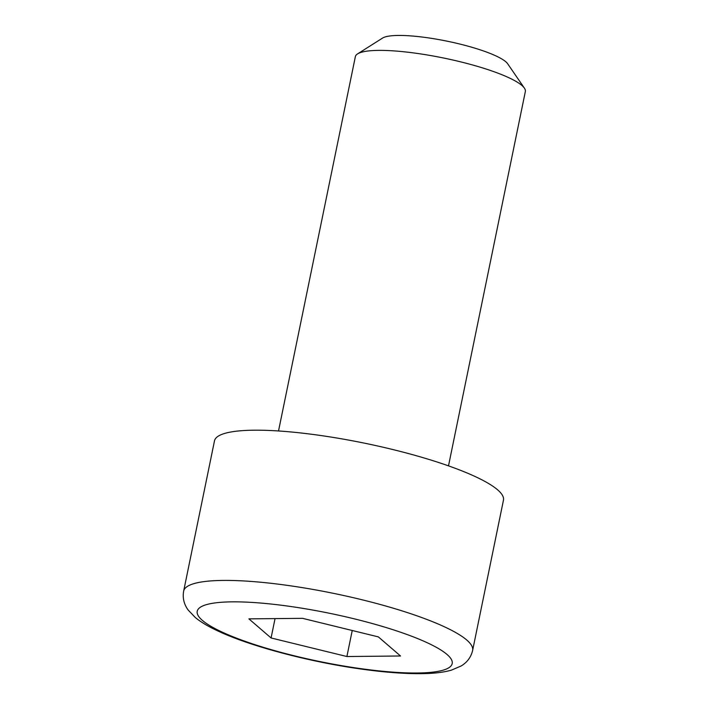 <?xml version="1.0" encoding="UTF-8"?>
<svg xmlns="http://www.w3.org/2000/svg" width="709" height="709" viewBox="0 0 709 709"><rect width="100%" height="100%" fill="white"/><g stroke="black" fill="none" stroke-linecap="round" stroke-linejoin="round"><path stroke-width="1.06" d="M357.584 53.884L382.559 38.073A65.068 12.31 11.6 0 1 426.49 37.612A65.068 12.31 11.6 0 1 507.662 63.757L524.385 88.12A86.764 16.413 -168.4 0 0 416.156 53.272A86.764 16.413 -168.4 0 0 357.584 53.884A86.764 16.413 -168.4 0 0 355.36 56.658L278.522 430.966M448.505 465.857L525.342 91.55A86.764 16.413 -168.4 0 0 524.385 88.12M472.628 650.401L503.461 500.173A147.499 27.899 -168.4 0 0 317.845 435.104A147.499 27.899 -168.4 0 0 214.49 440.856L183.658 591.084C182.443 597.82 183.915 604.103 188.071 609.935L195.418 617.628C200.824 622.006 207.817 626.224 216.405 630.266C248.85 645.952 309.328 661.94 362.042 669.172C387.087 672.655 408.473 674.108 426.198 673.55C436.044 673.249 444.41 672.123 451.305 670.182L461.16 665.981C467.266 662.259 471.095 657.066 472.628 650.401A147.499 27.899 -168.4 0 0 287.012 585.324A147.499 27.899 -168.4 0 0 183.658 591.084M302.539 618.337L248.903 618.868L271.077 637.967L346.896 656.525L400.532 655.993L378.358 636.895L302.539 618.337M352.24 630.496L346.896 656.525M275.048 618.611L271.077 637.967M288.421 606.177A130.146 24.62 -168.4 0 0 202.402 620.402A130.146 24.62 -168.4 0 0 361.005 668.676A130.146 24.62 -168.4 0 0 447.024 654.46A130.146 24.62 -168.4 0 0 288.421 606.177"/></g></svg>
